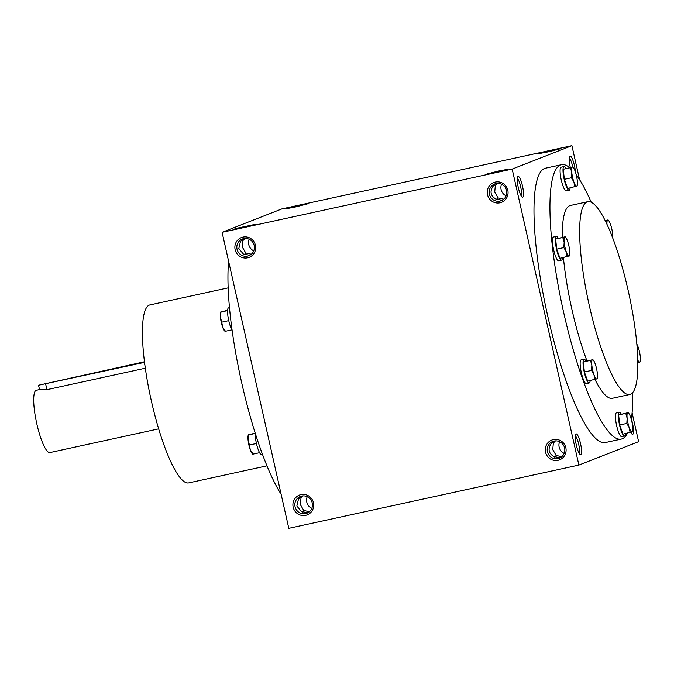 <?xml version="1.0" encoding="UTF-8"?>
<svg xmlns="http://www.w3.org/2000/svg" width="674" height="674" viewBox="0 0 674 674"><rect width="100%" height="100%" fill="white"/><g stroke="black" fill="none" stroke-linecap="round" stroke-linejoin="round"><path stroke-width="1.01" d="M564.593 447.957A8.981 8.779 -111.4 0 0 552.739 441.462A8.981 8.779 -111.4 0 0 547.836 453.029A8.981 8.779 -111.4 0 0 564.593 447.957M553.683 441.15L550.86 444.048C547.794 449.17 548.729 453.299 553.649 456.441L560.17 457.789M579.092 453.189A8.981 1.879 77.7 0 0 578.621 443.972A8.981 1.879 77.7 0 0 575.335 435.977M580.516 443.5A10.624 2.216 77.7 0 0 575.756 434.275A10.624 2.216 77.7 0 0 576.262 444.789A10.624 2.216 77.7 0 0 580.179 454.562A10.624 2.216 77.7 0 0 580.516 443.5M555.469 440.88L553.354 443.071L552.006 442.422M553.354 443.071L552.756 449.609L556.151 455.456L554.786 457.225M575.436 172.097A10.624 2.216 77.7 0 0 574.45 165.61A10.624 2.216 77.7 0 0 569.682 156.393A10.624 2.216 77.7 0 0 570.288 167.329M572.723 166.832A8.981 1.879 77.7 0 0 572.555 166.082A8.981 1.879 77.7 0 0 569.269 158.087M522.485 185.982A10.624 2.216 77.7 0 0 517.716 176.757A10.624 2.216 77.7 0 0 518.222 187.271A10.624 2.216 77.7 0 0 522.139 197.044A10.624 2.216 77.7 0 0 522.485 185.982M521.061 195.671A8.981 1.879 77.7 0 0 520.589 186.454A8.981 1.879 77.7 0 0 517.303 178.458M497.429 183.362L495.323 185.552L494.724 192.09L498.111 197.937L496.746 199.706M495.651 183.631L492.82 186.53C489.762 191.652 490.689 195.78 495.617 198.914L502.13 200.271M495.323 185.552L493.966 184.903M307.799 512.813L301.278 511.465L296.855 506.022L298.489 499.08L301.312 496.182M302.415 512.248L303.78 510.479L300.385 504.632L300.983 498.094L303.098 495.904M309.391 511.726L303.78 510.479M559.589 441.697A8.981 8.779 -111.4 0 0 564.155 453.358M249.759 255.294L243.247 253.938L238.815 248.504L240.45 241.553L243.28 238.655M241.595 239.927L242.952 240.576L245.058 238.385M244.376 254.73L245.74 252.961L242.354 247.114L242.952 240.576M299.635 497.446L300.983 498.094M288.801 528.332L222.091 232.328L512.173 169.081L578.882 465.085L288.801 528.332M579.564 179.646L571.906 145.668L281.825 208.915L222.091 232.328M632.102 412.791L638.615 441.672L578.882 465.085M630.83 432.396A10.624 2.216 77.7 0 0 632.145 434.199A10.624 2.216 77.7 0 0 632.482 423.137A10.624 2.216 77.7 0 0 631.37 419.034M627.46 433.188A140.411 29.311 -102.3 0 1 621.26 439.086L605.303 442.565A140.411 29.311 -102.3 0 1 547.768 316.207A140.411 29.311 -102.3 0 1 545.485 168.188L561.434 164.709A140.411 29.311 -102.3 0 1 569.53 167.489M571.906 145.668L512.173 169.081M499.291 170.851L486.847 174.018L497.277 172.013L507.564 169.351L499.291 170.851M242.741 227.517L234.476 229.042L237.332 228.141L255.193 224.375L242.741 227.517M551.256 150.487L538.812 153.647L549.243 151.642L559.53 148.979L551.256 150.487M294.707 207.145L286.442 208.67L289.298 207.769L307.159 204.003L294.707 207.145M507.808 190.22A10.624 10.388 -111.4 0 0 490.554 184.566A10.624 10.388 -111.4 0 0 494.598 202.512A10.624 10.388 -111.4 0 0 507.808 190.22M235.133 249.675A10.624 10.388 68.6 0 1 248.335 237.383A10.624 10.388 68.6 0 1 252.379 255.32A10.624 10.388 68.6 0 1 235.133 249.675M565.84 447.738A10.624 10.388 -111.4 0 0 548.594 442.085A10.624 10.388 -111.4 0 0 552.638 460.03A10.624 10.388 -111.4 0 0 565.84 447.738M293.165 507.193A10.624 10.388 68.6 0 1 306.375 494.901A10.624 10.388 68.6 0 1 310.419 512.847A10.624 10.388 68.6 0 1 293.165 507.193M589.337 305.71A98.665 20.599 -102.3 0 1 587.736 201.703A98.665 20.599 -102.3 0 1 628.876 293.712A98.665 20.599 -102.3 0 1 629.769 394.501A98.665 20.599 -102.3 0 1 589.337 305.71M586.902 360.75A98.665 20.599 -102.3 0 1 571.931 309.509A98.665 20.599 -102.3 0 1 563.413 257.569M562.259 237.248A98.665 20.599 -102.3 0 1 570.33 205.494L587.736 201.703M629.769 394.501L612.363 398.3A98.665 20.599 -102.3 0 1 594.999 379.546M621.26 439.086A140.411 29.311 -102.3 0 1 563.725 312.728A140.411 29.311 -102.3 0 1 561.434 164.709M576.194 174.726A140.411 29.311 -102.3 0 1 591.233 202.242M632.726 392.554A140.411 29.311 -102.3 0 1 631.311 419.439M266.963 465.844L188.678 482.904A91.074 19.015 -102.3 0 1 151.364 400.946A91.074 19.015 -102.3 0 1 149.881 304.934L228.157 287.874M281.142 494.354A140.411 29.311 -102.3 0 1 241.73 382.933A140.411 29.311 -102.3 0 1 228.604 261.209M295.06 506.722A8.981 8.779 68.6 0 1 311.818 501.65A8.981 8.779 68.6 0 1 306.923 513.217A8.981 8.779 68.6 0 1 295.06 506.722M311.792 508.381A8.981 8.779 68.6 0 1 307.218 496.721M237.029 249.203A8.981 8.779 68.6 0 1 253.778 244.131A8.981 8.779 68.6 0 1 248.883 255.69A8.981 8.779 68.6 0 1 237.029 249.203M253.753 250.863A8.981 8.779 68.6 0 1 249.186 239.203M245.74 252.961L251.36 254.208M501.557 184.179A8.981 8.779 -111.4 0 0 506.123 195.839M506.562 190.439A8.981 8.779 -111.4 0 0 494.699 183.943A8.981 8.779 -111.4 0 0 489.804 195.511A8.981 8.779 -111.4 0 0 506.562 190.439M556.151 455.456L561.762 456.702M503.731 199.175L498.111 197.937M631.058 432.826A8.981 1.879 77.7 0 0 631.294 432.253M252.674 454.15L252.059 453.425A9.866 2.064 -102.3 0 1 250.256 449.777A9.866 2.064 -102.3 0 1 248.091 440.156A9.866 2.064 -102.3 0 1 248.158 435.514L248.327 434.89M255.269 433.449L248.411 434.941L255.193 433.079M262.422 454.217L261.419 454.436A12.14 2.536 -102.3 0 1 256.44 443.509A12.14 2.536 -102.3 0 1 255.278 433.357M256.44 443.484L249.456 445L248.091 440.156L248.689 434.688M249.456 445L250.256 449.777L253.02 453.931M259.583 452.692L252.742 454.183M224.99 331.313L224.383 330.589A9.866 2.064 -102.3 0 1 222.572 326.941A9.866 2.064 -102.3 0 1 220.406 317.319A9.866 2.064 -102.3 0 1 220.474 312.677L220.642 312.045M227.593 310.604L220.727 312.104L227.618 310.209M232.092 330.184A12.14 2.536 -102.3 0 1 228.756 320.664A12.14 2.536 -102.3 0 1 228.562 307.866L229.48 307.664M228.756 320.639L221.771 322.164L220.406 317.319L221.005 311.851M221.771 322.164L222.572 326.941L225.335 331.086M231.898 329.856L225.057 331.347M576.986 186.049L567.609 188.484L564.323 179.301L563.279 169.241L572.378 167.068A9.866 2.064 77.7 0 0 571.779 172.536A9.866 2.064 77.7 0 0 573.945 182.157A9.866 2.064 77.7 0 0 576.708 186.302A9.866 2.064 77.7 0 0 577.239 185.476A9.866 2.064 77.7 0 0 577.306 180.834A9.866 2.064 77.7 0 0 575.141 171.213A9.866 2.064 77.7 0 0 573.33 167.565A9.866 2.064 77.7 0 0 572.378 167.068L572.656 166.807M565.815 168.298A12.14 2.536 77.7 0 0 563.978 166.562L561.08 167.194A12.14 2.536 77.7 0 0 561.274 179.992A12.14 2.536 77.7 0 0 566.253 190.919L569.151 190.287A12.14 2.536 77.7 0 0 570.094 187.945M563.978 166.562A12.14 2.536 77.7 0 0 564.18 179.36A12.14 2.536 77.7 0 0 569.151 190.287M574.745 186.925L573.945 182.157L571.459 177.751L571.779 172.536L570.415 167.691L572.378 167.068M564.323 179.301L571.459 177.751M563.279 169.241L570.415 167.691M605.092 220.44L607.687 220.069A9.866 2.064 77.7 0 0 606.988 224.349M612.674 237.863A9.866 2.064 77.7 0 0 612.615 233.844A9.866 2.064 77.7 0 0 610.45 224.223A9.866 2.064 77.7 0 0 608.639 220.575A9.866 2.064 77.7 0 0 607.687 220.069L607.965 219.817M606.853 224.054L605.724 220.693L607.687 220.069M605.269 220.794L605.724 220.693M637.789 360.084A9.866 2.064 77.7 0 0 639.702 362.149A9.866 2.064 77.7 0 0 640.233 361.323A9.866 2.064 77.7 0 0 640.3 356.681A9.866 2.064 77.7 0 0 638.135 347.059A9.866 2.064 77.7 0 0 636.846 344.17M637.739 362.772L639.98 361.896M632.355 431.731L622.978 434.166L619.692 424.982L618.639 414.923L627.738 412.749A9.866 2.064 77.7 0 0 627.14 418.217A9.866 2.064 77.7 0 0 629.314 427.838A9.866 2.064 77.7 0 0 632.077 431.983A9.866 2.064 77.7 0 0 632.608 431.158A9.866 2.064 77.7 0 0 632.675 426.516A9.866 2.064 77.7 0 0 630.51 416.894A9.866 2.064 77.7 0 0 628.699 413.246A9.866 2.064 77.7 0 0 627.738 412.749L628.016 412.488M621.184 413.979A12.14 2.536 77.7 0 0 619.347 412.244L616.44 412.876A12.14 2.536 77.7 0 0 616.643 425.673A12.14 2.536 77.7 0 0 621.622 436.6L624.52 435.968A12.14 2.536 77.7 0 0 625.464 433.626M619.347 412.244A12.14 2.536 77.7 0 0 619.541 425.041A12.14 2.536 77.7 0 0 624.52 435.968M630.114 432.607L629.314 427.838L626.828 423.432L627.14 418.217L625.775 413.373L627.738 412.749M619.692 424.982L626.828 423.432M618.639 414.923L625.775 413.373M597.046 378.721L587.669 381.155L584.383 371.981L583.33 361.921L592.429 359.739A9.866 2.064 77.7 0 0 591.831 365.207A9.866 2.064 77.7 0 0 594.005 374.828A9.866 2.064 77.7 0 0 596.768 378.982A9.866 2.064 77.7 0 0 597.299 378.156A9.866 2.064 77.7 0 0 597.366 373.514A9.866 2.064 77.7 0 0 595.201 363.893A9.866 2.064 77.7 0 0 593.39 360.245A9.866 2.064 77.7 0 0 592.429 359.739L592.707 359.486M585.875 360.978A12.14 2.536 77.7 0 0 584.038 359.234L581.131 359.865A12.14 2.536 77.7 0 0 581.333 372.671A12.14 2.536 77.7 0 0 586.313 383.599L589.211 382.967A12.14 2.536 77.7 0 0 590.154 380.616M584.038 359.234A12.14 2.536 77.7 0 0 584.232 372.04A12.14 2.536 77.7 0 0 589.211 382.967M594.805 379.605L594.005 374.828L591.519 370.422L591.831 365.207L590.466 360.363L592.429 359.739M584.383 371.981L591.519 370.422M583.33 361.921L590.466 360.363M569.361 255.884L559.984 258.319L556.699 249.136L555.654 239.076L564.745 236.903A9.866 2.064 77.7 0 0 564.155 242.37A9.866 2.064 77.7 0 0 566.32 251.992A9.866 2.064 77.7 0 0 569.083 256.137A9.866 2.064 77.7 0 0 569.614 255.311A9.866 2.064 77.7 0 0 569.682 250.669A9.866 2.064 77.7 0 0 567.516 241.048A9.866 2.064 77.7 0 0 565.705 237.4A9.866 2.064 77.7 0 0 564.745 236.903L565.031 236.641M558.19 238.133A12.14 2.536 77.7 0 0 556.353 236.397L553.455 237.029A12.14 2.536 77.7 0 0 553.649 249.827A12.14 2.536 77.7 0 0 558.628 260.754L561.526 260.122A12.14 2.536 77.7 0 0 562.47 257.78M556.353 236.397A12.14 2.536 77.7 0 0 556.547 249.195A12.14 2.536 77.7 0 0 561.526 260.122M567.12 256.76L566.32 251.992L563.835 247.585L564.155 242.37L562.79 237.526L564.745 236.903M556.699 249.136L563.835 247.585M555.654 239.076L562.79 237.526M144.455 361.761L38.536 385.233L144.531 362.368M145.314 368.215L46.919 389.665L39.547 389.724L38.536 385.233M158.668 428.858L49.884 452.583A31.88 6.656 -102.3 0 1 36.826 423.895A31.88 6.656 -102.3 0 1 36.303 390.288L39.513 389.589M46.919 389.665L45.63 383.927M144.927 365.426L144.253 362.427M577.239 185.476L577.07 186.108M573.33 167.565L572.723 166.84M608.639 220.575L608.032 219.85M640.233 361.323L640.056 361.955M632.608 431.158L632.431 431.79M628.699 413.246L628.092 412.522M597.299 378.156L597.122 378.78M593.39 360.245L592.783 359.52M569.614 255.311L569.437 255.943M565.705 237.4L565.098 236.675"/></g></svg>
